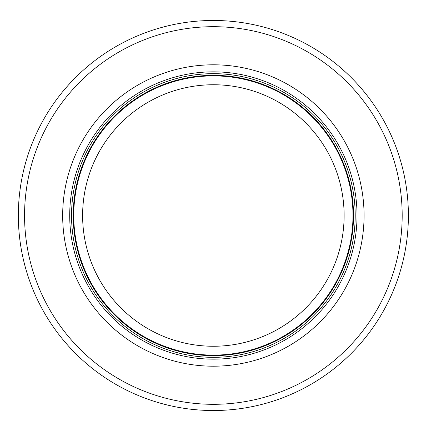 <?xml version="1.0" encoding="UTF-8"?>
<svg xmlns="http://www.w3.org/2000/svg" width="431" height="431" viewBox="0 0 431 431"><rect width="100%" height="100%" fill="white"/><g stroke="black" fill="none" stroke-linecap="round" stroke-linejoin="round"><path stroke-width="0.65" d="M352.984 215.5A139.617 139.617 0 0 0 143.561 94.588A139.617 139.617 0 0 0 143.561 336.412A139.617 139.617 0 0 0 352.984 215.5A139.617 139.617 0 0 0 143.561 94.588A139.617 139.617 0 0 0 143.561 336.412A139.617 139.617 0 0 0 352.984 215.5A139.617 139.617 0 0 0 143.561 94.588A139.617 139.617 0 0 0 143.561 336.412A139.617 139.617 0 0 0 352.984 215.5A139.617 139.617 0 0 0 143.561 94.588A139.617 139.617 0 0 0 143.561 336.412A139.617 139.617 0 0 0 352.984 215.5M355.203 215.5A141.831 141.831 0 0 0 142.451 92.67A141.831 141.831 0 0 0 142.451 338.33A141.831 141.831 0 0 0 355.203 215.5M364.066 215.5A150.694 150.694 0 0 0 138.022 84.993A150.694 150.694 0 0 0 138.022 346.007A150.694 150.694 0 0 0 364.066 215.5M408.389 215.5A195.017 195.017 0 0 0 115.858 46.607A195.017 195.017 0 0 0 115.858 384.393A195.017 195.017 0 0 0 408.389 215.5M344.121 215.5A130.749 130.749 0 0 1 147.995 328.734A130.749 130.749 0 0 1 147.995 102.266A130.749 130.749 0 0 1 344.121 215.5M353.517 215.5A140.15 140.15 0 0 0 143.297 94.125A140.15 140.15 0 0 0 143.297 336.875A140.15 140.15 0 0 0 353.517 215.5M357.024 215.5A143.652 143.652 0 0 0 141.54 91.092A143.652 143.652 0 0 0 141.54 339.908A143.652 143.652 0 0 0 357.024 215.5M402.182 215.5A188.816 188.816 0 0 0 118.961 51.984A188.816 188.816 0 0 0 118.961 379.016A188.816 188.816 0 0 0 402.182 215.5"/></g></svg>

